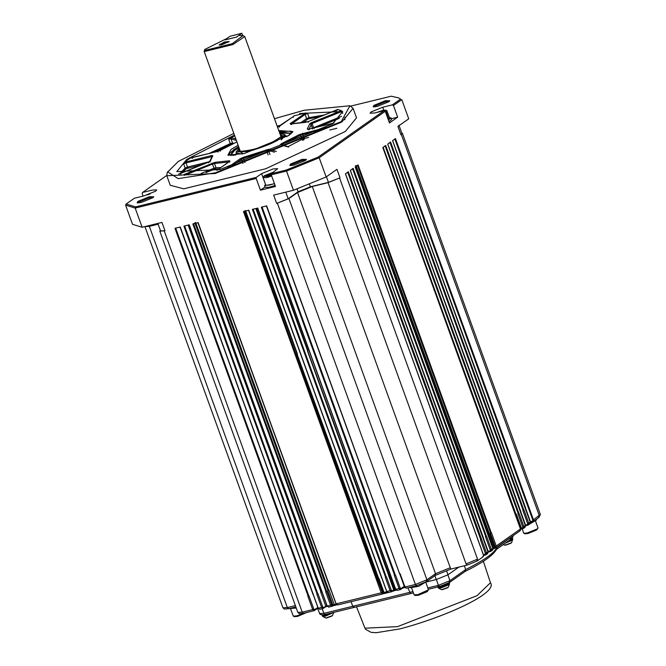 <?xml version="1.0" encoding="UTF-8"?>
<svg xmlns="http://www.w3.org/2000/svg" width="666" height="666" viewBox="0 0 666 666"><rect width="100%" height="100%" fill="white"/><g stroke="black" fill="none" stroke-linecap="round" stroke-linejoin="round"><path stroke-width="1" d="M427.064 581.801L436.263 579.545L448.01 574.775L458.916 567.091M365.659 598.118L387.962 592.607M391.966 591.45L396.511 590.084M402.722 588.136L404.72 587.487M493.14 548.193L493.623 547.927L493.24 548.926L495.279 548.101L494.613 547.544L495.762 547.893L520.229 530.669L520.762 528.721L515.934 515.376M393.256 590.625L394.538 589.252L394.971 589.876L395.754 589.626L393.256 590.625L394.971 589.876L394.538 589.252L395.471 588.952M387.204 591.541L384.032 592.499L384.548 593.106L384.032 592.499L383.1 592.898L382.684 593.905L387.695 592.149M332.492 605.993L332.908 604.994L334.224 604.503L335.123 605.011L332.492 605.993L337.462 604.62M427.888 587.928L438.428 585.347L439.66 586.496L449.475 582.475L465.218 571.378C483.316 562.429 493.806 554.945 496.67 548.917L496.678 547.76L513.453 535.447L511.963 538.486L512.287 536.263M464.96 571.461L465.684 569.58C483.907 560.372 494.239 553.105 496.678 547.76L496.536 547.344M407.875 587.795L410.556 593.614L413.411 592.915M319.538 613.577L323.934 613.344L325.166 614.493L410.564 593.614M354.512 607.284L352.789 606.293L412.928 591.583M512.287 537.662L512.587 538.494L508.091 541.208M331.51 612.945L325.133 615.301L322.186 615.434L321.878 614.601M449.067 582.167L449.367 583L440.975 586.971L438.02 587.104L437.72 586.271M351.057 601.689L352.789 606.293L323.934 613.344L322.144 608.757M464.36 565.759L465.684 569.58L449.941 580.669L449.042 582.667M289.044 608.641L296.245 607.991M533.449 521.137L533.474 519.83L540.359 514.452L538.886 517.532L533.075 521.628L530.627 522.319L533.449 521.137M530.436 521.62L532.783 521.02L532.717 521.761M529.512 524.134L536.555 519.946L536.33 519.33M525.557 525.058L527.172 524.642L527.847 525.199L528.754 523.151L530.419 521.977L529.553 523.992M525.69 508.508L530.519 521.853L529.97 523.809L528.271 525.008M522.968 528.629L521.486 528.28L522.968 528.629L523.876 526.581L525.541 525.407L524.675 527.43M520.812 511.938L525.64 525.283L525.091 527.239L523.409 528.429M493.439 548.817L495.329 548.085L496.237 546.037L520.662 528.846L519.796 530.86M488.17 551.381L489.785 550.965L490.459 551.523L491.366 549.475L493.031 548.301L492.166 550.316M488.303 534.831L493.131 548.176L492.582 550.133L490.884 551.323M483.416 554.778L484.906 554.395L485.581 554.953L486.488 552.905L488.153 551.731L487.287 553.746M483.424 538.261L488.253 551.606L487.703 553.571L486.005 554.761M484.906 554.395L485.372 553.363L486.488 552.905L348.335 171.803L345.438 173.851L483.433 555.053L483.424 556.351L482.409 557.184L483.25 555.894M435.015 575.499L435.531 573.726L450.283 567.723L450.982 569.039L467.299 565.043L477.114 561.022L482.925 556.926L483.491 554.978L345.496 173.776M450.982 569.03L435.331 575.382L426.465 581.626L416.65 585.647L406.16 588.211L404.503 587.046L399.675 573.701M404.587 586.937L406.16 588.211M409.94 587.287L410.114 587.778L418.789 586.28L426.923 581.301M400.716 589.468L397.219 590.401L396.012 589.21L399.067 588.469L400.524 589.552L404.653 586.854M400.341 589.635L400.94 588.553L404.878 585.938M391.783 591.658L388.286 592.582L387.079 591.4L390.126 590.65L391.583 591.741L393.456 590.542M391.408 591.816L393.681 589.626L388.544 575.441L389.402 575.066L388.544 575.441M382.467 594.005L337.645 604.969L336.438 603.779L381.193 592.84L382.467 594.005L383.067 592.923L382.326 592.382L377.322 579.145L244.156 211.289M332.209 606.227L328.713 607.151L327.505 605.968L330.561 605.219L332.018 606.31L332.684 605.91M331.835 606.385L332.908 604.994L327.772 590.809L329.087 590.317L327.772 590.809M323.276 608.408L319.78 609.34L318.564 608.15L321.62 607.409L323.077 608.491L325.499 606.934L325.724 606.01L327.098 605.511M322.902 608.574L325.724 606.01L320.596 591.833L321.961 591.333M314.335 610.597L303.463 613.328L302.222 612.154L312.687 609.59L314.144 610.68L318.098 608.1M313.961 610.755L314.56 609.673L317.873 607.475M532.783 521.02L532.808 520.104L533.474 519.83L395.479 138.62L392.574 140.659L530.119 521.861M527.172 524.642L527.639 523.609L528.754 523.151L523.917 509.806L522.81 510.264L527.639 523.609M522.302 528.071L522.76 527.039L523.876 526.581L519.039 513.236L517.932 513.694L522.76 527.039M515.159 514.635L516.35 514.102L515.251 514.518M494.663 547.527L495.129 546.495L496.237 546.037L491.408 532.692L490.293 533.15L495.129 546.495M488.486 533.741L489.477 533.358L488.486 533.741L493.623 547.927L494.613 547.544L489.477 533.358M489.785 550.965L490.251 549.933L491.366 549.475L486.53 536.122L485.422 536.588L490.251 549.933M400.191 588.011L395.363 574.666L394.23 575.116L399.067 588.469L400.191 588.011L400.94 588.553M391.258 590.201L386.43 576.856L385.298 577.305L390.126 590.65L391.258 590.201L392.008 590.734M377.972 578.721L378.904 578.321L377.972 578.721L383.1 592.898M331.685 604.77L326.856 591.425L325.724 591.874L330.561 605.219L331.685 604.77L332.434 605.302M322.752 606.951L317.923 593.606L316.791 594.055L321.62 607.409L322.752 606.951L323.501 607.492M313.819 609.14L308.982 595.795L307.858 596.245L312.687 609.59L313.819 609.14L314.56 609.673M304.529 613.07L296.886 615.834L293.331 616.175L290.426 608.499M522.152 528.837L523.792 533.3L527.347 532.95L537.137 528.971L538.003 527.913L535.281 520.412M523.767 509.915L390.601 142.049L387.704 144.097L525.241 525.299M518.889 513.344L385.722 145.488L382.825 147.527L520.362 528.729M491.25 532.8L358.092 164.943L355.186 166.983L492.732 548.185M486.38 536.238L353.213 168.373L350.316 170.413L487.853 551.615M481.501 539.668L480.544 540.018L485.372 553.363M416.65 585.647L415.409 584.465L404.945 587.029L400.116 573.684L399.617 573.701L266.458 205.836M394.513 575.049L261.355 207.193L266.666 205.886L399.617 573.701M425.782 582.109L428.463 589.868L417.848 594.646L414.102 594.821L411.388 587.312M395.654 589.127L257.517 208.025M385.581 577.239L252.414 209.374L257.734 208.075L390.684 575.882M386.713 591.308L248.585 210.206M382.326 592.382L381.193 592.84L243.481 211.563L248.801 210.256L381.743 578.071M376.648 579.42L377.322 579.145M336.08 603.696L197.944 222.594M326.007 591.808L192.849 223.942L198.16 222.644L331.11 590.451M327.148 605.877L189.011 224.775M317.074 593.989L183.908 226.132L189.227 224.833L322.178 592.64M321.661 591.366L320.596 591.833M318.206 608.066L180.078 226.964M308.142 596.178L174.975 228.313L180.286 227.014L313.236 594.821M306.626 612.553L297.594 616.375L294.455 616.683L293.331 616.175M523.792 533.3L524.925 533.807L528.063 533.499L536.696 529.986L537.97 528.171M428.463 589.868L427.189 591.683L418.556 595.196L415.418 595.504L414.294 594.996M450.283 567.723L312.287 186.513L328.063 182.659L339.568 177.98L328.463 182.376L326.432 176.756M426.032 581.818L426.923 579.786L435.531 573.726L297.536 192.516L312.287 186.513M143.09 196.112L142.133 193.481L142.574 192.466L152.256 190.093L156.701 189.893L155.678 191.15L144.047 195.879L134.365 198.243L126.174 204.012L125.591 205.128L132.534 224.317L142.141 227.264L135.19 208.083L256.21 178.488L260.431 190.16L275.474 186.48L271.245 174.808L286.522 171.07L293.465 190.26L273.651 195.105L276.673 203.446L288.927 198.576L297.536 192.516M339.976 177.689L336.954 169.347L326.14 176.965L319.197 157.775L385.239 111.28L389.468 122.96L397.677 117.183L393.448 105.503L401.789 99.634L408.733 118.823L397.918 126.432L400.932 134.773L402.364 133.25L401.74 132.942M160.331 230.303L159.823 231.144L164.977 230.761L161.955 222.419L142.141 227.264M282.933 607.775L287.337 607.575L288.761 608.674L284.34 609.074L282.933 607.775L144.938 226.573L149.342 226.365L158.125 224.217M145.488 226.448L149.75 226.082L158.067 224.051M164.977 230.761L160.573 230.96L157.842 223.426M125.591 205.128L135.19 208.083L135.556 206.893L256.31 177.364L261.596 173.643L265.526 184.515M166.716 175.466L142.574 192.466M393.448 105.503L392.407 104.853L400.599 99.084L398.626 97.902L391.217 96.195L350.741 106.102M400.599 99.084L398.626 97.902M400.932 134.773L401.956 133.533L398.934 125.191M397.677 117.183L391.317 118.739M383.807 110.206L382.725 107.218L392.407 104.853M388.428 120.08L391.009 117.89L391.616 119.555L389.027 121.745M385.239 111.28L384.19 110.631L374.517 112.995L370.063 113.203L371.095 111.946L382.725 107.218M271.245 174.808L271.353 173.684L286.372 170.013L286.522 171.07L319.197 157.775L318.29 157.026L384.19 110.631M326.14 176.965L293.465 190.26M276.673 203.446L288.178 198.759L298.052 191.808L310.373 186.796L328.463 182.376M261.596 173.643L273.218 168.914L277.664 168.706L271.353 173.684M265.018 186.938L260.431 190.16M275.091 185.423L269.58 187.179L265.176 187.379L264.577 185.714L274.492 183.758M256.21 178.488L256.31 177.364M135.556 206.893L126.174 204.012M318.29 157.026L286.372 170.013M137.92 201.373L137.121 202.822L141.309 202.414L152.814 197.735L153.796 196.786L149.434 196.695L137.92 201.373M290.617 164.027L289.818 165.484L294.006 165.068L305.511 160.389L306.493 159.44L302.131 159.349L290.617 164.027M373.959 105.361L373.16 106.81L377.339 106.402L388.852 101.723L389.835 100.774L385.464 100.683L373.959 105.361M233.833 133.4L178.297 161.463L167.224 172.461L166.808 175.749L170.246 185.265L183.716 188.819L265.626 168.789L345.296 131.518L356.518 117.832L353.08 108.325L349.975 105.752L304.22 110.24L274.475 118.69M189.011 166.691L181.11 171.836M391.009 117.89L389.46 117.582M297.003 188.894L298.052 191.808M309.357 183.999L310.373 186.796M265.567 184.49L264.577 185.714M153.155 197.477L149.326 197.81L138.969 202.031L138.053 202.947M305.852 160.131L302.031 160.473L291.666 164.685L290.759 165.601M389.194 101.465L385.364 101.798L375 106.011L374.092 106.935M376.873 112.421L382.575 110.464L385.706 110.156L386.838 110.664L389.743 118.348L388.311 119.772M274.409 183.541L269.588 185.081L265.842 185.256L263.128 177.747L264.435 175.674L273.734 172.011M387.021 110.839L385.597 112.263M271.695 176.032L266.866 177.572L263.128 177.747M147.186 194.971L150.166 193.889M385.706 110.156L385.139 111.222M271.337 175.05L266.974 176.457L263.703 176.382M271.278 174.517L266.1 175.699L267.982 174.375L272.369 172.969M179.612 173.859L208.591 162.113L210.398 160.947L212.837 155.702L211.655 155.519L184.099 162.437L183.641 163.878L186.014 162.879L187.529 167.049L185.148 168.048L186.23 168.673L181.726 173.027M191.933 158.033L190.568 157.884L217.432 151.473L191.9 157.717L192.524 158.308M235.864 139.003L231.527 137.671L230.228 137.829L228.746 139.419L231.019 138.836L232.526 143.007L230.253 143.59L230.877 144.464L213.486 152.439M279.279 127.156L279.72 126.14L277.539 127.148L292.374 117.183M320.479 116.583L308.907 118.773L309.091 117.632L307.575 113.461L305.686 112.979L290.143 123.593L291.192 124.242M290.143 123.593L290.817 123.976L305.178 122.394L308.192 121.595L337.662 109.449L337.254 110.19M342.757 113.411L341.467 110.623L311.538 122.627L312.079 123.535L310.872 124.309L309.732 123.793L307.292 129.046L308.391 129.654M267.982 174.375L268.398 175.541M238.57 146.47L229.179 153.438L228.954 155.436M238.128 145.263L231.027 149.475L227.905 155.128L244.214 153.53L289.102 135.273L292.94 131.585L278.771 130.553M292.332 132.492L290.875 131.102L279.204 131.76M290.984 133.824L290.875 131.102M229.179 153.438L230.836 155.594M238.636 146.67L233.558 149.758L230.677 154.978L234.249 155.403M288.245 135.856L290.709 133.25L279.279 131.951M290.343 133.841L290.301 133.317L279.653 132.984M239.011 147.694L234.607 150.416L231.035 154.77L231.343 155.203M238.328 150.749L243.373 153.729M239.227 148.302L236.147 151.973L236.613 153.238L242.282 153.988M281.16 139.91L285.04 135.706L284.582 134.44L279.87 133.591M236.147 151.973L248.743 151.39C269.38 145.28 281.327 139.635 284.582 134.449M239.519 149.109L238.553 151.473C255.095 150.524 269.713 145.238 282.417 135.598L280.161 134.399M226.94 38.395L224.975 39.918L236.297 37.146L238.853 35.481L243.098 35.581L244.755 36.588L232.842 44.58L204.287 51.565L204.745 49.467L226.981 38.428L229.978 36.322L241.55 33.3L238.894 35.514M337.662 109.449L341.467 110.623M293.831 115.876L305.686 112.979M230.228 137.829L234.748 135.931M184.099 162.437L190.568 157.884M166.808 175.749L215.243 173.51L341.858 122.003L353.08 108.325M167.549 171.795L178.188 178.638L215.301 172.835L341.225 121.612L349.975 105.752M234.449 135.098L186.788 159.382L176.79 171.578L219.938 169.572L332.734 123.693L342.74 111.497L299.592 113.503M243.098 35.581L232.251 43.69L204.82 50.4L204.745 49.467M242.624 35.431L241.891 33.4M221.695 44.822L219.147 45.055L224.292 42.066L229.187 41.45L221.695 44.822M225.141 39.868L226.981 38.428M235.864 37.304L237.013 36.838M219.455 45.13L226.956 42.458M226.79 41.991L219.788 44.356M219.147 45.055L228.771 41.891M397.569 626.623L476.981 595.704L490.451 582.758C498.468 593.165 444.097 617.324 400.016 628.887L376.265 632.7L371.178 632.375L365.567 629.328L364.96 628.188L397.569 626.623M525.749 525.74L527.68 525.241M520.879 529.27L521.994 528.887M487.579 552.264L490.459 551.523M483.599 555.461L485.414 554.994M325.607 606.834L327.164 606.218M436.347 579.495L438.428 585.347L449.941 580.669L447.86 574.808M439.66 586.496L428.371 589.26M325.166 614.493L322.178 614.968L319.996 614.268L317.274 607.75M448.01 574.775L446.595 570.87M436.263 579.545L434.873 575.707M538.453 517.732L539.335 515.7L401.34 134.49M520.288 528.812L521.486 528.28L516.35 514.102M476.681 561.222L477.564 559.182L339.568 177.98M477.564 559.182L466.058 563.869L467.299 565.043M277.414 203.263L415.409 584.465L426.923 579.786L288.927 198.576M329.087 590.317L334.224 604.503L336.588 604.104M303.463 613.328L299.217 613.652L297.819 612.354L302.222 612.154L164.227 230.944M149.342 226.365L287.337 607.575L295.379 605.61M394.538 589.252L389.402 575.066M384.032 592.499L378.904 578.321M505.952 542.715L512.828 539.169L506.959 542.007M332.75 612.637L325.249 615.634L322.269 615.542M438.145 587.437L441.217 587.645L448.926 584.507L449.608 583.674L441.092 587.304L438.111 587.212M333.566 612.437L322.302 615.767M512.82 539.327L512.179 540.218L505.402 543.098M333.791 612.387L325.474 616.167L322.594 616.375L325.774 618.04L332.434 615.634L333.808 612.312M449.6 583.832L448.959 584.723L441.317 587.837L438.436 588.045L441.616 589.71L448.276 587.304L449.608 583.674M503.196 544.655L504.836 545.204L511.496 542.798L512.828 539.169M510.914 543.248L505.577 545.179M331.851 616.083L326.515 618.015M447.694 587.753L442.357 589.685M532.808 520.104L394.813 138.894M523.101 510.189L389.935 142.324M518.223 513.619L385.056 145.762M515.967 514.202L383.15 147.294M490.584 533.075L357.426 165.218M489.252 533.416L356.085 165.559M488.661 533.649L355.494 165.792M485.714 536.513L352.547 168.648M480.835 539.943L347.669 172.078M395.196 574.775L262.029 206.918M389.177 575.141L255.877 208.533M388.669 575.366L307.442 350.982M386.255 576.964L253.097 209.099M378.663 578.396L244.938 210.772M378.097 578.637L296.87 354.245M328.788 590.367L247.561 365.984L246.77 366.275L194.838 222.802M327.997 590.659L246.77 366.275M326.69 591.533L193.523 223.676M320.837 591.666L188.137 225.091M317.749 593.722L184.59 225.857M308.816 595.904L175.649 228.047M434.74 289.818L434.024 290.135M408.025 309.032L407.434 309.265M240.434 366.983L239.61 367.282M466.058 563.869L328.063 182.659M307.95 350.757L256.418 208.4M297.436 354.004L245.496 210.531M247.561 365.984L195.629 222.502M149.525 225.458L149.75 226.082M406.044 167.815L405.378 168.09M358.907 200.999L358.241 201.274M363.778 197.569L363.112 197.844M368.656 194.139L367.99 194.414M396.295 174.683L395.629 174.958M401.173 171.245L400.499 171.52M393.373 175.533L392.657 175.857M366.658 194.755L366.059 194.988M254.728 240.484L254.054 240.759M263.661 238.295L262.987 238.57M272.602 236.114L271.919 236.388M285.781 192.133L288.178 198.759M186.222 257.234L185.539 257.509M195.155 255.053L194.48 255.328M204.096 252.864L203.413 253.138M266.583 236.472L266.067 236.696M256.069 239.727L255.503 239.968M206.194 251.698L205.403 251.998M199.067 252.705L198.243 253.005M138.969 202.031L139.261 202.83M375 106.011L375.291 106.818M291.666 164.685L291.958 165.484M386.155 111.896L388.877 119.405M217.033 170.271L229.986 161.155L229.312 160.764L214.951 162.346L184.032 174.5L184.574 175.408M180.744 174.226L180.677 173.468L180.744 174.226M183.641 163.878L185.148 168.048L179.62 173.843M186.122 161.763L186.014 162.879L211.597 156.768M228.746 139.419L230.253 143.59L208.833 153.58M231.527 137.671L231.019 138.836L236.397 140.484M281.327 124.95L277.206 126.224M293.207 117.349L293.44 116.425L279.504 126.24M307.575 113.461L305.128 114.435L304.079 113.778M324.7 114.868L309.091 117.632L306.635 118.606L305.128 114.435L291.899 123.743M337.487 109.507L336.064 110.248L336.163 111.006L336.097 110.248L308.15 121.595L290.426 123.993L290.984 124.492M342.133 111.688L339.993 112.188L339.452 111.272M288.594 147.078L281.51 145.055L282.409 144.356L282.659 145.046M327.381 127.214L299.558 134.49L281.735 143.506L282.409 144.356L300.524 135.19L302.039 139.361L287.978 146.686M281.735 143.506L280.394 144.555M299.558 134.49L300.524 135.19L302.68 134.349L302.78 133.233M324.334 129.054L302.68 134.349L304.187 138.52L302.039 139.361L303.005 140.06L304.087 139.644L304.187 138.52L308.599 137.446M307.292 129.046L308.558 129.187L307.742 129.321M334.007 122.985L308.475 129.229L309.182 129.77M310.722 124.051L311.172 124.817L309.007 129.079M311.538 122.627L309.732 123.793M339.993 112.188L312.079 123.535L313.594 127.706L312.387 128.48M308.192 121.595L308.258 122.361L308.192 121.595M291.633 124.5L290.942 123.934M218.057 152.064L217.349 151.515L220.571 150.25L217.432 151.473M236.913 141.9L220.571 150.25L220.205 151.224M211.655 155.519L211.555 156.635L212.337 156.76M212.837 155.702L212.429 156.593M210.398 160.947L209.857 162.096M208.591 162.113L208.649 162.879L208.591 162.113M211.938 163.145L212.479 164.052L186.139 174.767M214.951 162.346L214.485 163.52L212.479 164.052L213.986 168.223L201.157 173.443M229.312 160.764L229.096 161.913L214.485 163.52L215.992 167.69L213.986 168.223L214.527 169.131L218.997 168.831M229.545 162.171L229.77 161.247L216.916 170.296M274.475 152.198L268.49 150.358L269.006 149.192L243.49 157.301L240.409 158.6L241.458 159.257L230.869 166.708M240.409 158.6L227.639 167.599M243.49 157.301L243.506 158.383L241.458 159.257L242.965 163.428M266.25 149.8L266.65 150.766L243.506 158.383L245.021 162.554M269.996 154.529L268.49 150.358L266.65 150.766L268.165 154.937M302.564 140.326L303.005 140.06M205.977 172.611L214.527 169.131M186.23 168.673L203.055 164.352M209.499 161.68L187.529 167.049L187.421 168.173M233.691 143.365L232.526 143.007L232.018 144.172L230.877 144.464M308.907 118.773L307.684 119.256L306.635 118.606L301.215 122.419M303.346 122.311L307.684 119.256M341.5 116.35L313.594 127.706L314.136 128.613M319.014 126.632L339.294 118.381M220.804 167.557L215.992 167.69L215.534 168.864M269.006 149.192L276.382 151.457M356.643 607.126L364.96 628.188M483.358 561.255L490.451 582.758M496.095 549.65L511.963 538.486M527.763 525.233L525.749 525.757M522.893 528.671L520.879 529.287M490.376 551.556L488.361 552.081M485.506 554.994L483.599 555.477M387.654 592.182L382.875 593.822M337.312 604.67L334.965 605.061M327.855 606.077L325.499 606.934M295.87 606.967L288.578 608.749M495.254 548.126L495.762 547.893M397.227 590.392L395.571 589.235L390.742 575.89M388.286 592.582L386.638 591.416L381.801 578.071M337.654 604.961L335.997 603.804L331.168 590.459M328.721 607.151L327.064 605.985L322.236 592.64M319.78 609.332L318.132 608.175L313.295 594.83M511.754 538.386L509.507 538.727M504.836 545.204L511.496 542.798M325.774 618.04L332.434 615.634M441.616 589.71L448.276 587.304M525.799 508.449L392.64 140.584M520.929 511.879L387.762 144.023M516.05 515.317L382.883 147.452M488.411 534.765L355.253 166.908M483.541 538.203L350.374 170.338M399.567 573.759L266.408 205.902M390.634 575.948L257.467 208.083M381.701 578.13L248.535 210.273M331.06 590.517L197.894 222.652M322.128 592.698L188.961 224.842M313.187 594.888L180.028 227.023M402.364 133.25L540.359 514.452M159.823 231.144L297.819 612.354M178.613 174.117L209.973 161.38L209.865 162.113M191.9 157.717L191.084 157.85M293.415 117.099L293.44 116.425M344.896 119.763L344.855 117.341M280.96 144.53L288.095 146.72M334.091 122.944L308.558 129.187M236.905 141.891L220.413 150.316M212.537 155.861L209.565 161.597M229.745 161.921L229.77 161.247M311.172 124.817L312.679 128.988M336.846 128.288L329.795 130.012M236.338 152.489L235.689 155.228M287.021 136.638L284.773 134.957M240.568 152.014L204.112 51.299M281.21 137.304L244.755 36.588"/></g></svg>
